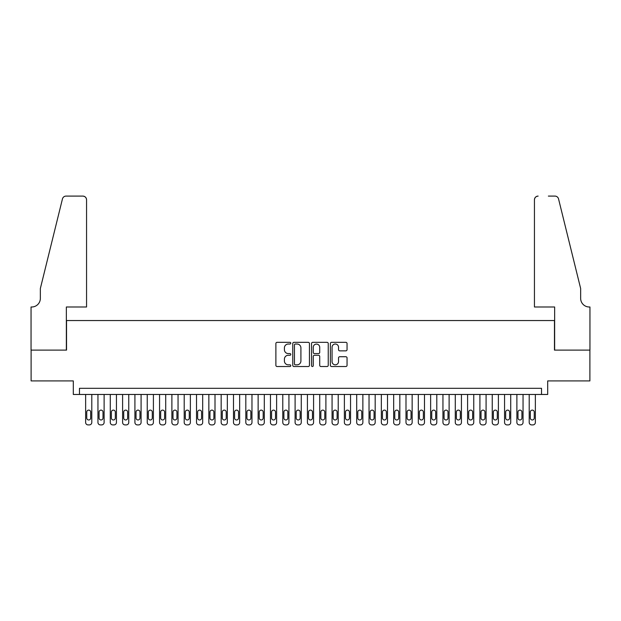 <?xml version="1.0" encoding="UTF-8"?>
<svg xmlns="http://www.w3.org/2000/svg" width="621" height="621" viewBox="0 0 621 621"><rect width="100%" height="100%" fill="white"/><g stroke="black" fill="none" stroke-linecap="round" stroke-linejoin="round"><path stroke-width="0.93" d="M290.783 343.18A0.846 0.846 0 0 0 289.937 342.334L277.09 342.334A1.211 1.211 0 0 0 275.879 343.537L275.879 365.311A1.211 1.211 0 0 0 277.09 366.522L289.937 366.522A0.846 0.846 0 0 0 290.783 365.676A0.846 0.846 0 0 0 289.937 364.83L288.276 364.83A3.873 3.873 0 0 1 284.41 360.956L284.41 359.14A3.873 3.873 0 0 1 288.276 355.274L289.937 355.274A0.846 0.846 0 0 0 290.783 354.428A0.846 0.846 0 0 0 289.937 353.582L288.276 353.582A3.873 3.873 0 0 1 284.41 349.708L284.41 347.892A3.873 3.873 0 0 1 288.276 344.026L289.937 344.026A0.846 0.846 0 0 0 290.783 343.18M345.843 350.857A1.211 1.211 0 0 0 347.054 349.646L347.054 343.537A1.211 1.211 0 0 0 345.843 342.334L331.575 342.334A1.211 1.211 0 0 0 330.364 343.537L330.364 365.311A1.211 1.211 0 0 0 331.575 366.522L345.843 366.522A1.211 1.211 0 0 0 347.054 365.311L347.054 357.937A1.211 1.211 0 0 0 345.843 356.726L339.741 356.726A1.211 1.211 0 0 0 338.53 357.937L338.53 361.593A3.237 3.237 0 0 1 335.293 364.83A3.237 3.237 0 0 1 332.056 361.593L332.056 347.263A3.237 3.237 0 0 1 335.293 344.026A3.237 3.237 0 0 1 338.53 347.263L338.53 349.646A1.211 1.211 0 0 0 339.741 350.857L345.843 350.857M541.528 394.467L547.691 394.467L547.691 380.914L589.888 380.914L589.888 350.112L554.468 350.112L554.468 320.545L66.532 320.545L66.532 350.112L31.112 350.112L31.112 380.914L73.309 380.914L73.309 394.467L541.528 394.467L541.528 388.311L79.472 388.311L79.472 394.467M309.444 343.537A1.211 1.211 0 0 0 308.233 342.334L293.958 342.334A1.211 1.211 0 0 0 292.755 343.537L292.755 365.311A1.211 1.211 0 0 0 293.958 366.522L308.233 366.522A1.211 1.211 0 0 0 309.444 365.311L309.444 343.537M312.767 342.334L327.042 342.334A1.211 1.211 0 0 1 328.245 343.537L328.245 365.311A1.211 1.211 0 0 1 327.042 366.522L320.933 366.522A1.211 1.211 0 0 1 319.722 365.311L319.722 356.485A1.211 1.211 0 0 0 318.511 355.274L314.459 355.274A1.211 1.211 0 0 0 313.248 356.485L313.248 365.676A0.846 0.846 0 0 1 312.402 366.522A0.846 0.846 0 0 1 311.556 365.676L311.556 343.537A1.211 1.211 0 0 1 312.767 342.334M295.293 344.026A0.846 0.846 0 0 0 294.447 344.872L294.447 363.984A0.846 0.846 0 0 0 295.293 364.83L297.048 364.83A3.873 3.873 0 0 0 300.913 360.956L300.913 347.892A3.873 3.873 0 0 0 297.048 344.026L295.293 344.026M319.722 347.318A3.237 3.237 0 0 0 316.485 344.088A3.237 3.237 0 0 0 313.248 347.318L313.248 352.371A1.211 1.211 0 0 0 314.459 353.582L318.511 353.582A1.211 1.211 0 0 0 319.722 352.371L319.722 347.318M91.792 394.467L91.792 422.443A2.461 2.461 0 0 1 89.331 424.904L88.097 424.904A2.461 2.461 0 0 1 85.636 422.443L85.636 394.467M90.689 418.003L90.689 412.088A1.972 1.972 0 0 0 88.718 410.116A1.972 1.972 0 0 0 86.746 412.088L86.746 418.003A1.972 1.972 0 0 0 88.718 419.975A1.972 1.972 0 0 0 90.689 418.003M86.56 306.991L86.56 199.791A3.695 3.695 0 0 0 82.865 196.096L66.043 196.096A3.695 3.695 0 0 0 62.457 198.906L40.349 288.509L40.349 298.367A8.624 8.624 0 0 1 31.725 306.991L31.05 306.991L31.05 350.112L66.354 350.112L66.354 306.991L86.56 306.991L86.56 199.791C86.327 197.563 85.093 196.329 82.865 196.096L72.634 196.096M62.457 198.906C63.396 196.88 63.396 196.88 62.457 198.906C63.396 196.88 63.396 196.88 62.457 198.906M40.349 298.367A8.624 8.624 0 0 1 31.725 306.991M534.44 306.991L534.44 199.791L534.44 306.991L554.646 306.991L554.646 350.112L589.95 350.112L589.95 306.991L589.275 306.991A8.624 8.624 0 0 1 580.651 298.367A8.624 8.624 0 0 0 589.275 306.991M573.874 261.03L558.543 198.906L580.651 288.509L580.651 298.367M548.366 196.096L554.957 196.096A3.695 3.695 0 0 1 558.543 198.906C557.604 196.88 557.604 196.88 558.543 198.906C557.604 196.88 557.604 196.88 558.543 198.906M538.135 196.096A3.695 3.695 0 0 0 534.44 199.791C534.673 197.563 535.907 196.329 538.135 196.096M104.118 394.467L104.118 422.443A2.461 2.461 0 0 1 101.65 424.904L100.423 424.904A2.461 2.461 0 0 1 97.955 422.443L97.955 394.467M103.008 418.003L103.008 412.088A1.972 1.972 0 0 0 101.037 410.116A1.972 1.972 0 0 0 99.065 412.088L99.065 418.003A1.972 1.972 0 0 0 101.037 419.975A1.972 1.972 0 0 0 103.008 418.003M116.438 394.467L116.438 422.443A2.461 2.461 0 0 1 113.977 424.904L112.743 424.904A2.461 2.461 0 0 1 110.274 422.443L110.274 394.467M115.327 418.003L115.327 412.088A1.972 1.972 0 0 0 113.356 410.116A1.972 1.972 0 0 0 111.384 412.088L111.384 418.003A1.972 1.972 0 0 0 113.356 419.975A1.972 1.972 0 0 0 115.327 418.003M128.757 394.467L128.757 422.443A2.461 2.461 0 0 1 126.296 424.904L125.062 424.904A2.461 2.461 0 0 1 122.601 422.443L122.601 394.467M127.647 418.003L127.647 412.088A1.972 1.972 0 0 0 125.675 410.116A1.972 1.972 0 0 0 123.711 412.088L123.711 418.003A1.972 1.972 0 0 0 125.675 419.975A1.972 1.972 0 0 0 127.647 418.003M141.083 394.467L141.083 422.443A2.461 2.461 0 0 1 138.615 424.904L137.381 424.904A2.461 2.461 0 0 1 134.92 422.443L134.92 394.467M139.973 418.003L139.973 412.088A1.972 1.972 0 0 0 138.002 410.116A1.972 1.972 0 0 0 136.03 412.088L136.03 418.003A1.972 1.972 0 0 0 138.002 419.975A1.972 1.972 0 0 0 139.973 418.003M153.403 394.467L153.403 422.443A2.461 2.461 0 0 1 150.934 424.904L149.708 424.904A2.461 2.461 0 0 1 147.239 422.443L147.239 394.467M152.292 418.003L152.292 412.088A1.972 1.972 0 0 0 150.321 410.116A1.972 1.972 0 0 0 148.349 412.088L148.349 418.003A1.972 1.972 0 0 0 150.321 419.975A1.972 1.972 0 0 0 152.292 418.003M165.722 394.467L165.722 422.443A2.461 2.461 0 0 1 163.261 424.904L162.027 424.904A2.461 2.461 0 0 1 159.566 422.443L159.566 394.467M164.612 418.003L164.612 412.088A1.972 1.972 0 0 0 162.64 410.116A1.972 1.972 0 0 0 160.668 412.088L160.668 418.003A1.972 1.972 0 0 0 162.64 419.975A1.972 1.972 0 0 0 164.612 418.003M178.048 394.467L178.048 422.443A2.461 2.461 0 0 1 175.58 424.904L174.346 424.904A2.461 2.461 0 0 1 171.885 422.443L171.885 394.467M176.938 418.003L176.938 412.088A1.972 1.972 0 0 0 174.967 410.116A1.972 1.972 0 0 0 172.995 412.088L172.995 418.003A1.972 1.972 0 0 0 174.967 419.975A1.972 1.972 0 0 0 176.938 418.003M190.368 394.467L190.368 422.443A2.461 2.461 0 0 1 187.899 424.904L186.673 424.904A2.461 2.461 0 0 1 184.204 422.443L184.204 394.467M189.258 418.003L189.258 412.088A1.972 1.972 0 0 0 187.286 410.116A1.972 1.972 0 0 0 185.314 412.088L185.314 418.003A1.972 1.972 0 0 0 187.286 419.975A1.972 1.972 0 0 0 189.258 418.003M202.687 394.467L202.687 422.443A2.461 2.461 0 0 1 200.226 424.904L198.992 424.904A2.461 2.461 0 0 1 196.523 422.443L196.523 394.467M201.577 418.003L201.577 412.088A1.972 1.972 0 0 0 199.605 410.116A1.972 1.972 0 0 0 197.633 412.088L197.633 418.003A1.972 1.972 0 0 0 199.605 419.975A1.972 1.972 0 0 0 201.577 418.003M215.006 394.467L215.006 422.443A2.461 2.461 0 0 1 212.545 424.904L211.311 424.904A2.461 2.461 0 0 1 208.85 422.443L208.85 394.467M213.903 418.003L213.903 412.088A1.972 1.972 0 0 0 211.932 410.116A1.972 1.972 0 0 0 209.96 412.088L209.96 418.003A1.972 1.972 0 0 0 211.932 419.975A1.972 1.972 0 0 0 213.903 418.003M227.333 394.467L227.333 422.443A2.461 2.461 0 0 1 224.864 424.904L223.638 424.904A2.461 2.461 0 0 1 221.169 422.443L221.169 394.467M226.223 418.003L226.223 412.088A1.972 1.972 0 0 0 224.251 410.116A1.972 1.972 0 0 0 222.279 412.088L222.279 418.003A1.972 1.972 0 0 0 224.251 419.975A1.972 1.972 0 0 0 226.223 418.003M239.652 394.467L239.652 422.443A2.461 2.461 0 0 1 237.191 424.904L235.957 424.904A2.461 2.461 0 0 1 233.488 422.443L233.488 394.467M238.542 418.003L238.542 412.088A1.972 1.972 0 0 0 236.57 410.116A1.972 1.972 0 0 0 234.598 412.088L234.598 418.003A1.972 1.972 0 0 0 236.57 419.975A1.972 1.972 0 0 0 238.542 418.003M251.971 394.467L251.971 422.443A2.461 2.461 0 0 1 249.51 424.904L248.276 424.904A2.461 2.461 0 0 1 245.815 422.443L245.815 394.467M250.861 418.003L250.861 412.088A1.972 1.972 0 0 0 248.889 410.116A1.972 1.972 0 0 0 246.925 412.088L246.925 418.003A1.972 1.972 0 0 0 248.889 419.975A1.972 1.972 0 0 0 250.861 418.003M264.298 394.467L264.298 422.443A2.461 2.461 0 0 1 261.829 424.904L260.595 424.904A2.461 2.461 0 0 1 258.134 422.443L258.134 394.467M263.188 418.003L263.188 412.088A1.972 1.972 0 0 0 261.216 410.116A1.972 1.972 0 0 0 259.244 412.088L259.244 418.003A1.972 1.972 0 0 0 261.216 419.975A1.972 1.972 0 0 0 263.188 418.003M276.617 394.467L276.617 422.443A2.461 2.461 0 0 1 274.148 424.904L272.922 424.904A2.461 2.461 0 0 1 270.453 422.443L270.453 394.467M275.507 418.003L275.507 412.088A1.972 1.972 0 0 0 273.535 410.116A1.972 1.972 0 0 0 271.563 412.088L271.563 418.003A1.972 1.972 0 0 0 273.535 419.975A1.972 1.972 0 0 0 275.507 418.003M288.936 394.467L288.936 422.443A2.461 2.461 0 0 1 286.475 424.904L285.241 424.904A2.461 2.461 0 0 1 282.78 422.443L282.78 394.467M287.826 418.003L287.826 412.088A1.972 1.972 0 0 0 285.854 410.116A1.972 1.972 0 0 0 283.882 412.088L283.882 418.003A1.972 1.972 0 0 0 285.854 419.975A1.972 1.972 0 0 0 287.826 418.003M301.263 394.467L301.263 422.443A2.461 2.461 0 0 1 298.794 424.904L297.56 424.904A2.461 2.461 0 0 1 295.099 422.443L295.099 394.467M300.153 418.003L300.153 412.088A1.972 1.972 0 0 0 298.181 410.116A1.972 1.972 0 0 0 296.209 412.088L296.209 418.003A1.972 1.972 0 0 0 298.181 419.975A1.972 1.972 0 0 0 300.153 418.003M313.582 394.467L313.582 422.443A2.461 2.461 0 0 1 311.113 424.904L309.887 424.904A2.461 2.461 0 0 1 307.418 422.443L307.418 394.467M312.472 418.003L312.472 412.088A1.972 1.972 0 0 0 310.5 410.116A1.972 1.972 0 0 0 308.528 412.088L308.528 418.003A1.972 1.972 0 0 0 310.5 419.975A1.972 1.972 0 0 0 312.472 418.003M325.901 394.467L325.901 422.443A2.461 2.461 0 0 1 323.44 424.904L322.206 424.904A2.461 2.461 0 0 1 319.737 422.443L319.737 394.467M324.791 418.003L324.791 412.088A1.972 1.972 0 0 0 322.819 410.116A1.972 1.972 0 0 0 320.847 412.088L320.847 418.003A1.972 1.972 0 0 0 322.819 419.975A1.972 1.972 0 0 0 324.791 418.003M338.22 394.467L338.22 422.443A2.461 2.461 0 0 1 335.759 424.904L334.525 424.904A2.461 2.461 0 0 1 332.064 422.443L332.064 394.467M337.118 418.003L337.118 412.088A1.972 1.972 0 0 0 335.146 410.116A1.972 1.972 0 0 0 333.174 412.088L333.174 418.003A1.972 1.972 0 0 0 335.146 419.975A1.972 1.972 0 0 0 337.118 418.003M350.547 394.467L350.547 422.443A2.461 2.461 0 0 1 348.078 424.904L346.852 424.904A2.461 2.461 0 0 1 344.383 422.443L344.383 394.467M349.437 418.003L349.437 412.088A1.972 1.972 0 0 0 347.465 410.116A1.972 1.972 0 0 0 345.493 412.088L345.493 418.003A1.972 1.972 0 0 0 347.465 419.975A1.972 1.972 0 0 0 349.437 418.003M362.866 394.467L362.866 422.443A2.461 2.461 0 0 1 360.405 424.904L359.171 424.904A2.461 2.461 0 0 1 356.702 422.443L356.702 394.467M361.756 418.003L361.756 412.088A1.972 1.972 0 0 0 359.784 410.116A1.972 1.972 0 0 0 357.812 412.088L357.812 418.003A1.972 1.972 0 0 0 359.784 419.975A1.972 1.972 0 0 0 361.756 418.003M375.185 394.467L375.185 422.443A2.461 2.461 0 0 1 372.724 424.904L371.49 424.904A2.461 2.461 0 0 1 369.029 422.443L369.029 394.467M374.075 418.003L374.075 412.088A1.972 1.972 0 0 0 372.111 410.116A1.972 1.972 0 0 0 370.139 412.088L370.139 418.003A1.972 1.972 0 0 0 372.111 419.975A1.972 1.972 0 0 0 374.075 418.003M387.512 394.467L387.512 422.443A2.461 2.461 0 0 1 385.043 424.904L383.809 424.904A2.461 2.461 0 0 1 381.348 422.443L381.348 394.467M386.402 418.003L386.402 412.088A1.972 1.972 0 0 0 384.43 410.116A1.972 1.972 0 0 0 382.458 412.088L382.458 418.003A1.972 1.972 0 0 0 384.43 419.975A1.972 1.972 0 0 0 386.402 418.003M399.831 394.467L399.831 422.443A2.461 2.461 0 0 1 397.362 424.904L396.136 424.904A2.461 2.461 0 0 1 393.667 422.443L393.667 394.467M398.721 418.003L398.721 412.088A1.972 1.972 0 0 0 396.749 410.116A1.972 1.972 0 0 0 394.777 412.088L394.777 418.003A1.972 1.972 0 0 0 396.749 419.975A1.972 1.972 0 0 0 398.721 418.003M412.15 394.467L412.15 422.443A2.461 2.461 0 0 1 409.689 424.904L408.455 424.904A2.461 2.461 0 0 1 405.994 422.443L405.994 394.467M411.04 418.003L411.04 412.088A1.972 1.972 0 0 0 409.068 410.116A1.972 1.972 0 0 0 407.097 412.088L407.097 418.003A1.972 1.972 0 0 0 409.068 419.975A1.972 1.972 0 0 0 411.04 418.003M424.477 394.467L424.477 422.443A2.461 2.461 0 0 1 422.008 424.904L420.774 424.904A2.461 2.461 0 0 1 418.313 422.443L418.313 394.467M423.367 418.003L423.367 412.088A1.972 1.972 0 0 0 421.395 410.116A1.972 1.972 0 0 0 419.423 412.088L419.423 418.003A1.972 1.972 0 0 0 421.395 419.975A1.972 1.972 0 0 0 423.367 418.003M436.796 394.467L436.796 422.443A2.461 2.461 0 0 1 434.327 424.904L433.101 424.904A2.461 2.461 0 0 1 430.632 422.443L430.632 394.467M435.686 418.003L435.686 412.088A1.972 1.972 0 0 0 433.714 410.116A1.972 1.972 0 0 0 431.742 412.088L431.742 418.003A1.972 1.972 0 0 0 433.714 419.975A1.972 1.972 0 0 0 435.686 418.003M449.115 394.467L449.115 422.443A2.461 2.461 0 0 1 446.654 424.904L445.42 424.904A2.461 2.461 0 0 1 442.952 422.443L442.952 394.467M448.005 418.003L448.005 412.088A1.972 1.972 0 0 0 446.033 410.116A1.972 1.972 0 0 0 444.062 412.088L444.062 418.003A1.972 1.972 0 0 0 446.033 419.975A1.972 1.972 0 0 0 448.005 418.003M461.434 394.467L461.434 422.443A2.461 2.461 0 0 1 458.973 424.904L457.739 424.904A2.461 2.461 0 0 1 455.278 422.443L455.278 394.467M460.332 418.003L460.332 412.088A1.972 1.972 0 0 0 458.36 410.116A1.972 1.972 0 0 0 456.388 412.088L456.388 418.003A1.972 1.972 0 0 0 458.36 419.975A1.972 1.972 0 0 0 460.332 418.003M473.761 394.467L473.761 422.443A2.461 2.461 0 0 1 471.292 424.904L470.066 424.904A2.461 2.461 0 0 1 467.597 422.443L467.597 394.467M472.651 418.003L472.651 412.088A1.972 1.972 0 0 0 470.679 410.116A1.972 1.972 0 0 0 468.708 412.088L468.708 418.003A1.972 1.972 0 0 0 470.679 419.975A1.972 1.972 0 0 0 472.651 418.003M486.08 394.467L486.08 422.443A2.461 2.461 0 0 1 483.619 424.904L482.385 424.904A2.461 2.461 0 0 1 479.917 422.443L479.917 394.467M484.97 418.003L484.97 412.088A1.972 1.972 0 0 0 482.998 410.116A1.972 1.972 0 0 0 481.027 412.088L481.027 418.003A1.972 1.972 0 0 0 482.998 419.975A1.972 1.972 0 0 0 484.97 418.003M498.399 394.467L498.399 422.443A2.461 2.461 0 0 1 495.938 424.904L494.704 424.904A2.461 2.461 0 0 1 492.243 422.443L492.243 394.467M497.289 418.003L497.289 412.088A1.972 1.972 0 0 0 495.325 410.116A1.972 1.972 0 0 0 493.353 412.088L493.353 418.003A1.972 1.972 0 0 0 495.325 419.975A1.972 1.972 0 0 0 497.289 418.003M510.726 394.467L510.726 422.443A2.461 2.461 0 0 1 508.257 424.904L507.023 424.904A2.461 2.461 0 0 1 504.562 422.443L504.562 394.467M509.616 418.003L509.616 412.088A1.972 1.972 0 0 0 507.644 410.116A1.972 1.972 0 0 0 505.673 412.088L505.673 418.003A1.972 1.972 0 0 0 507.644 419.975A1.972 1.972 0 0 0 509.616 418.003M523.045 394.467L523.045 422.443A2.461 2.461 0 0 1 520.577 424.904L519.35 424.904A2.461 2.461 0 0 1 516.882 422.443L516.882 394.467M521.935 418.003L521.935 412.088A1.972 1.972 0 0 0 519.963 410.116A1.972 1.972 0 0 0 517.992 412.088L517.992 418.003A1.972 1.972 0 0 0 519.963 419.975A1.972 1.972 0 0 0 521.935 418.003M535.364 394.467L535.364 422.443A2.461 2.461 0 0 1 532.903 424.904L531.669 424.904A2.461 2.461 0 0 1 529.208 422.443L529.208 394.467M534.254 418.003L534.254 412.088A1.972 1.972 0 0 0 532.282 410.116A1.972 1.972 0 0 0 530.311 412.088L530.311 418.003A1.972 1.972 0 0 0 532.282 419.975A1.972 1.972 0 0 0 534.254 418.003"/></g></svg>
